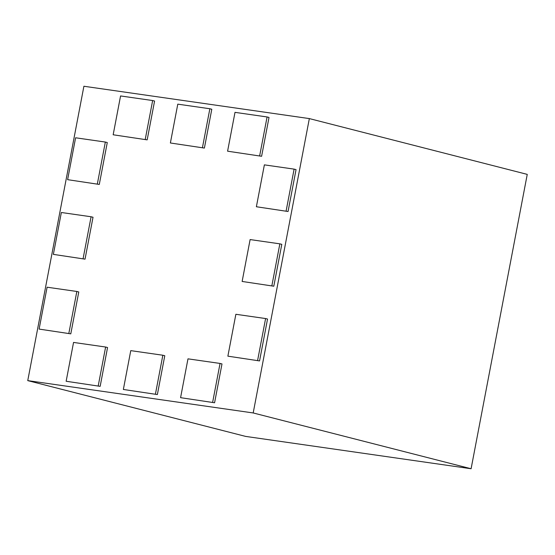 <?xml version="1.0" encoding="UTF-8"?>
<svg xmlns="http://www.w3.org/2000/svg" width="555" height="555" viewBox="0 0 555 555"><rect width="100%" height="100%" fill="white"/><g stroke="black" fill="none" stroke-linecap="round" stroke-linejoin="round"><path stroke-width="0.83" d="M253.191 412.955L309.343 118.59L527.25 174.381L471.098 468.746L253.191 412.955L27.75 380.619L245.657 436.41L471.098 468.746M309.343 118.59L83.902 86.254L27.75 380.619M145.237 139.374L152.646 100.545L154.581 101.045L147.172 139.867L113.165 134.775L147.172 139.867M152.646 100.545L120.567 95.946L113.165 134.775M202.457 147.581L209.859 108.752L211.795 109.252L204.393 148.074L170.378 142.982L204.393 148.074M209.859 108.752L177.787 104.153L170.378 142.982M259.671 155.788L267.08 116.959L269.015 117.459L261.606 156.281L227.592 151.189L261.606 156.281M267.08 116.959L235.001 112.36L227.592 151.189M286.116 211.011L294.108 169.129L296.044 169.622L288.052 211.51L256.382 206.744L288.052 211.51M294.108 169.129L264.374 164.863L256.382 206.744M271.867 285.721L279.852 243.839L281.794 244.332L273.802 286.214L242.133 281.454L273.802 286.214M279.852 243.839L250.118 239.573L242.133 281.454M257.61 360.431L265.602 318.549L267.538 319.042L259.553 360.923L227.876 356.164L259.553 360.923M265.602 318.549L235.868 314.283L227.876 356.164M212.648 402.271L220.057 363.442L221.993 363.941L214.584 402.763L180.576 397.671L214.584 402.763M220.057 363.442L187.978 358.842L180.576 397.671M155.435 394.064L162.844 355.235L164.78 355.734L157.37 394.556L123.356 389.464L157.37 394.556M162.844 355.235L130.765 350.635L123.356 389.464M98.221 385.857L105.623 347.028L107.559 347.527L100.157 386.349L66.142 381.257L100.157 386.349M105.623 347.028L73.551 342.428L66.142 381.257M68.848 333.354L76.84 291.472L78.775 291.965L70.783 333.846L39.114 329.087L70.783 333.846M76.84 291.472L47.106 287.206L39.114 329.087M83.097 258.644L91.089 216.762L93.025 217.255L85.033 259.143L53.363 254.377L85.033 259.143M91.089 216.762L61.355 212.496L53.363 254.377M97.347 183.934L105.339 142.052L107.275 142.545L99.29 184.433L67.613 179.667L99.29 184.433M105.339 142.052L75.605 137.786L67.613 179.667"/></g></svg>
